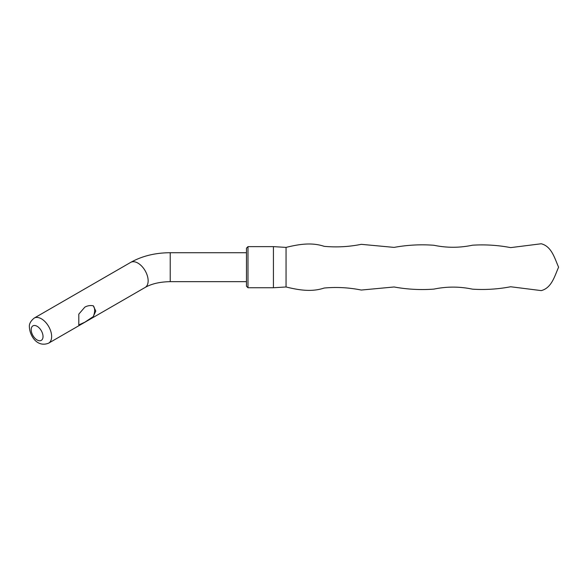 <?xml version="1.0" encoding="UTF-8"?>
<svg xmlns="http://www.w3.org/2000/svg" width="588" height="588" viewBox="0 0 588 588"><rect width="100%" height="100%" fill="white"/><g stroke="black" fill="none" stroke-linecap="round" stroke-linejoin="round"><path stroke-width="0.88" d="M246.468 265.798L246.468 248.158L247.989 246.629L247.989 287.745L246.468 286.216L246.468 265.798M286.055 286.981C298.564 290.016 311.442 292.295 324.179 288.039C336.564 286.893 348.934 287.561 361.289 290.046L394.085 286.981C407.337 289.399 420.618 290.104 433.929 289.105C446.792 286.429 459.64 286.452 472.48 289.164C485.232 289.98 497.962 289.178 510.656 286.76L541.232 290.604C551.735 287.958 554.697 275.875 558.6 267.187C554.697 258.5 551.735 246.416 541.232 243.77L510.656 247.614C497.962 245.196 485.232 244.395 472.48 245.203C459.64 247.923 446.792 247.945 433.929 245.269C420.618 244.27 407.337 244.976 394.085 247.394L361.289 244.329C348.934 246.813 336.564 247.482 324.179 246.335C311.442 242.08 298.564 244.351 286.055 247.394L286.055 286.981L273.427 287.745L273.427 246.629L247.989 246.629M84.826 307.142C87.502 305.672 90.317 305.223 93.264 305.789A12.179 7.034 -60 0 1 93.264 316.601L84.826 322.195L78.807 324.944L78.807 314.139L84.826 307.142M93.264 305.789L95.785 311.052L93.264 316.601M145.155 287.436L48.642 343.157A14.465 8.35 60 0 0 51.641 336.534A14.465 8.35 60 0 0 45.327 321.974A14.465 8.35 60 0 0 34.178 318.101L130.69 262.388A14.465 8.35 60 0 1 141.833 266.261A14.465 8.35 60 0 1 148.147 280.814A14.465 8.35 60 0 1 145.155 287.436C151.535 283.776 159.892 281.85 170.219 281.652L246.468 281.652M130.69 262.388C142.156 255.993 155.328 252.774 170.219 252.722L170.219 281.652M43.027 336.534A8.372 4.836 -120 0 0 37.103 326.281A8.372 4.836 -120 0 0 31.186 329.699A8.372 4.836 -120 0 0 37.103 339.952A8.372 4.836 -120 0 0 43.027 336.534M286.055 247.394L273.427 246.629M273.427 287.745L247.989 287.745M34.178 318.101C30.569 321.077 28.974 324.113 29.4 327.207C29.863 335.983 37.25 347.751 48.642 343.157M170.219 252.722L246.468 252.722"/></g></svg>
